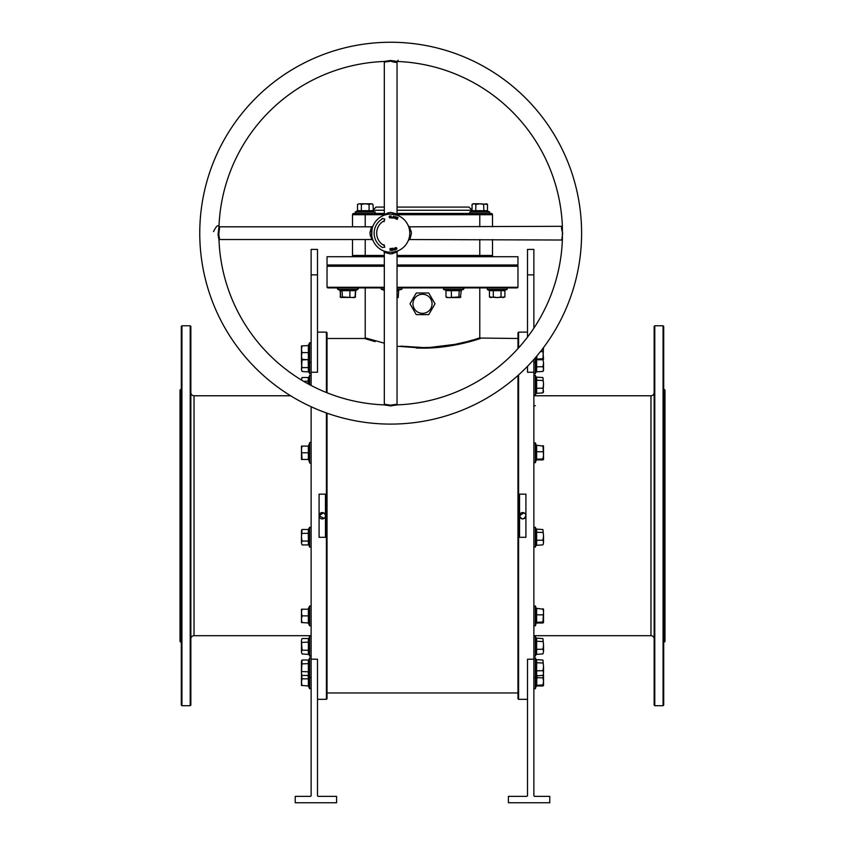 <?xml version="1.0" encoding="UTF-8"?>
<svg xmlns="http://www.w3.org/2000/svg" width="845" height="845" viewBox="0 0 845 845"><rect width="100%" height="100%" fill="white"/><g stroke="black" fill="none" stroke-linecap="round" stroke-linejoin="round"><path stroke-width="1.27" d="M190.854 638.873A3.179 3.179 0 0 1 194.033 635.693L311.129 635.693M190.854 392.587A3.179 3.179 0 0 0 194.033 395.766L194.033 635.693M654.146 392.587A3.179 3.179 0 0 1 650.967 395.766L533.871 395.766M654.146 638.873A3.179 3.179 0 0 0 650.967 635.693L533.871 635.693M326.402 392.524L326.402 332.127L327.036 332.772L327.036 392.777M327.036 413.173L327.036 698.699L326.402 699.333L326.402 412.941M518.598 374.905L518.598 699.333L517.964 698.699L517.964 375.476M517.964 348.605L517.964 332.772L518.598 332.127L518.598 347.897M664.328 389.408L664.973 390.041L664.973 641.418L664.328 642.063L664.328 389.408L663.695 389.408M180.027 641.418L180.027 390.041L180.672 389.408L180.672 642.063L180.027 641.418M397.044 287.268L517.964 287.268L517.32 287.902L397.044 287.902M422.5 265.626L517.32 265.626L422.5 265.626M397.044 264.992L517.964 264.992L517.32 265.626L517.964 266.26L397.044 266.26M654.146 705.057L654.146 326.402L654.79 325.769L654.79 705.702L654.146 705.057M663.061 325.769L663.695 326.402L663.695 705.057L663.061 705.702L663.061 325.769L654.79 325.769M181.305 705.057L181.305 326.402L181.939 325.769L181.939 705.702L181.305 705.057M190.209 325.769L190.854 326.402L190.854 705.057L190.209 705.702L190.209 325.769L181.939 325.769M400.942 346.144L423.282 347.548C453.997 347.559 480.562 337.44 479.77 337.863C480.15 337.609 453.205 347.739 422.5 347.548L414.737 347.369M416.173 348.034L423.165 348.151M468.236 342.067L480.414 338.496C480.974 338.169 454.124 348.182 423.292 348.151L431.33 347.918M459.173 344.211L467.169 342.341M517.964 338.496L479.21 338.042M478.671 338.222L476.157 339.014M473.01 339.965L467.908 341.401M466.789 341.686L454.98 344.369L430.517 347.358M428.774 347.432L427.01 347.485M325.431 516.02L325.209 516.95M525.907 516.02L525.917 515.735C523.794 519.833 521.671 519.833 519.548 515.735A3.179 3.179 0 0 0 522.738 518.914A3.179 3.179 0 0 0 525.917 515.735A3.179 3.179 0 0 0 522.738 512.556A3.179 3.179 0 0 0 519.548 515.735L523.953 512.788L525.379 513.961L525.917 515.735M324.036 518.376L319.083 515.735A3.179 3.179 0 0 0 322.262 518.914A3.179 3.179 0 0 0 325.452 515.735A3.179 3.179 0 0 0 322.262 512.556A3.179 3.179 0 0 0 319.083 515.735L323.487 512.788L324.913 513.961L325.452 515.735M663.061 705.702L654.79 705.702M664.328 642.063L663.695 642.063M290.617 395.766L194.033 395.766M190.209 705.702L181.939 705.702M181.305 389.408L180.672 389.408M181.305 642.063L180.672 642.063M412.951 303.809A9.548 9.548 0 0 0 422.5 313.358A9.548 9.548 0 0 0 432.048 303.809A9.548 9.548 0 0 0 422.5 294.261A9.548 9.548 0 0 0 412.951 303.809M410.005 303.809L416.258 314.625L428.742 314.625L434.995 303.809L428.742 292.993L416.258 292.993L410.005 303.809M325.452 537.314L319.083 537.314L319.083 494.156L325.452 494.156L325.452 537.314M326.402 332.127L317.498 332.127M311.129 372.254L317.498 372.254L317.498 249.402L311.129 249.402L311.129 385.478M311.129 659.216L311.129 795.747L310.495 796.381L295.222 796.381L295.222 802.75L336.585 802.75L336.585 796.381L318.132 796.381L317.498 795.747L317.498 659.216L311.129 659.216L311.129 406.73M326.402 699.333L317.498 699.333M519.548 494.156L525.917 494.156L525.917 537.314L519.548 537.314L519.548 494.156M527.502 332.127L518.598 332.127M527.502 699.333L518.598 699.333M533.871 659.216L527.502 659.216L527.502 795.747L526.868 796.381L508.415 796.381L508.415 802.75L549.778 802.75L549.778 796.381L534.505 796.381L533.871 795.747L533.871 372.254L527.502 372.254L527.502 366.318M423.282 347.548L423.292 348.151L397.044 346.239M375.095 341.623L364.586 338.496L327.036 338.496M517.964 692.974L327.036 692.974M365.22 287.902L365.22 337.863L364.586 338.496L369.054 339.891M325.431 515.397L325.209 514.51M322.272 512.556L321.649 512.609M321.047 512.788L320.498 513.084M525.896 515.397L525.674 514.51M522.738 512.556L522.115 512.609M521.513 512.788L520.974 513.084M519.612 515.112L519.548 515.735M533.871 249.402L527.502 249.402L533.871 249.402L533.871 328.156M533.871 359.452L533.871 372.254M413.849 347.327L411.293 347.168M365.22 337.863L384.317 343.176L365.484 337.947M384.317 264.992L327.036 264.992L327.68 265.626L384.317 265.626L327.68 265.626L327.036 266.26L384.317 266.26M384.317 287.902L327.68 287.902L327.036 287.268L384.317 287.268M527.502 249.402L527.502 337.113M390.675 424.095A190.917 190.917 0 0 1 199.758 233.167A190.917 190.917 0 0 1 390.675 42.25A190.917 190.917 0 0 1 581.603 233.167A190.917 190.917 0 0 1 390.675 424.095M218.052 234.709L218.792 234.445L219.626 226.809L218.982 226.46A171.831 171.831 0 0 1 383.979 61.474L390.675 60.46L397.382 61.474A171.831 171.831 0 0 1 562.379 226.46L562.379 239.874A171.831 171.831 0 0 1 397.382 404.871L390.675 405.885L383.979 404.871A171.831 171.831 0 0 1 218.982 239.874L218.052 234.709L218.982 226.46C217.915 224.612 216.098 226.333 213.531 231.636M397.837 215.475L397.044 214.292L397.044 62.107L398.143 60.227M396.865 61.431C397.287 62.741 395.228 62.657 390.675 61.178L384.317 62.118L384.317 214.292L390.675 212.37C397.984 214.144 398.872 214.503 393.326 213.447M389.915 214.091L390.675 214.081A19.097 19.097 0 0 1 409.772 233.167A19.097 19.097 0 0 1 390.675 252.264A19.097 19.097 0 0 1 371.589 233.167A19.097 19.097 0 0 1 390.675 214.081C398.946 215.591 399.938 215.676 393.664 214.313L395.302 214.651M218.792 234.445L219.626 239.536L371.8 239.536L369.878 233.167C371.652 225.868 372.011 224.981 370.966 230.516M371.642 231.678L372.075 228.91M372.349 227.823L372.624 226.978M372.74 226.65L372.529 227.242M372.402 227.632L372.149 228.562M372.022 229.111L371.737 235.533M562.379 226.312L409.561 226.809L411.483 233.167C409.656 240.73 409.318 241.416 410.48 235.248M411.304 231.129L409.635 230.865L409.434 229.576M409.181 228.467L408.927 227.558M408.653 226.713L408.895 227.463M383.979 404.871L384.317 404.227L390.675 405.167L397.044 404.227L397.044 252.053L390.675 253.975C383.123 252.148 382.426 251.81 388.605 252.972M393.337 252.074L397.234 251.102M397.129 251.145L396.463 251.366M395.587 251.62L394.541 251.873M561.809 239.536L562.675 233.167C561.418 228.995 561.196 226.882 562.02 226.851M397.044 207.078L468.954 207.078L472.144 210.257M471.542 211.345L472.059 210.68L487.491 210.68L488.009 211.345L471.542 211.345L469.841 211.958L470.105 213.447L474.689 213.447L397.044 213.447L491.23 213.447A1.278 1.278 0 0 1 492.508 214.714L492.508 226.809M384.317 213.447L365.22 213.447L374.895 213.447L375.159 211.958L355.291 211.958L355.555 213.447L355.291 211.958L357.509 210.68L357.509 204.363L359.442 203.772L357.509 204.363M409.624 235.512L409.413 236.864M409.276 237.477L409.138 238.047M409.086 238.237L409.339 237.202M409.455 236.611L409.656 235.29M389.334 252.211L391.858 252.222M397.044 256.722L517.964 256.722L517.964 264.992M394.721 248.768L395.259 249.835L394.573 249.993L393.854 249.571L394.795 247.87L395.259 249.835L393.854 249.571L394.721 248.768M395.037 218.591L394.552 217.683L395.629 218.116L394.837 216.943L395.608 216.563L396.083 217.376L395.111 216.996L395.904 218.179L395.037 218.591L394.552 217.683L395.629 218.116L394.837 216.943L395.608 216.563L396.083 217.376L395.111 216.996L395.904 218.179L395.037 218.591M397.382 219.204L396.115 218.908L396.907 217.049L398.069 217.545L397.055 217.366L397.678 218.242L396.442 218.792L397.298 219.415L396.115 218.908L396.907 217.049L398.069 217.545L397.055 217.366L397.678 218.242L396.442 218.792L397.382 219.204M382.151 218.39L382.405 218.844A16.551 16.551 0 0 0 382.405 247.5L384.76 247.247L384.053 244.638L383.683 245.293A14.006 14.006 0 0 1 383.683 221.041L384.053 221.696L384.76 219.087L382.151 218.39M394.256 217.271L393.337 218.179L392.777 217.017L393.707 216.109L394.256 217.271L393.337 218.179L392.777 217.017L393.707 216.109L394.256 217.271M392.323 217.746L391.013 217.915L391.129 215.897L391.298 217.693L392.312 217.989L391.013 217.915L391.129 215.897L391.298 217.693L392.323 217.746M389.323 216.943L389.851 217.725L390.548 217.133L389.862 217.968L389.049 216.964L389.746 215.866L390.485 216.489L389.756 216.109L389.323 216.943L389.851 217.725L390.548 217.133L389.862 217.968L389.049 216.964L389.746 215.866L390.485 216.489L389.756 216.109L389.323 216.943M391.14 250.078L391.404 248.419L391.404 250.437L390.358 248.779L390.094 250.437L390.084 248.419L391.14 250.078L391.404 248.419L391.404 250.437L390.358 248.779L390.094 250.437L390.084 248.419L391.14 250.078M391.826 248.631L393.062 248.24L393.295 250.236L392.048 250.384L392.999 250.025L392.017 249.349L392.904 249.243L392.819 248.514L391.795 248.388L393.062 248.24L393.295 250.236L392.048 250.384L392.999 250.025L392.017 249.349L392.904 249.243L392.819 248.514L391.826 248.631M395.523 248.715L395.861 247.479L396.918 248.208L396.58 249.444L395.523 248.715L395.861 247.479L396.918 248.208L396.58 249.444L395.523 248.715M327.036 264.992L327.036 256.722L384.317 256.722M352.492 226.809L352.492 214.714A1.278 1.278 0 0 1 353.77 213.447L365.22 213.447L365.22 226.809M422.5 213.447L397.044 213.447M351.224 256.722A1.278 1.278 0 0 0 352.492 255.443A1.278 1.278 0 0 1 351.224 256.722A1.278 1.278 0 0 0 352.492 255.443L352.492 239.536M492.508 239.536L492.508 255.443A1.278 1.278 0 0 0 493.776 256.722M388.056 212.655A1.278 0.602 -98.9 0 1 387.728 214.313L386.397 214.567M384.317 404.227L384.317 252.053L383.524 250.87L385.109 251.43M385.922 251.662L386.915 251.884M387.464 251.99L388.679 252.159M372.043 237.329L372.423 238.765M372.328 238.448L371.821 236.125A1.278 0.602 171.1 0 0 370.163 235.797M371.589 233.157L371.599 232.428M562.379 240.022L409.561 239.536L408.378 240.329M492.508 214.714A1.278 1.278 0 0 0 491.23 213.447A1.278 1.278 0 0 1 492.508 214.714L395.566 214.714M372.856 210.257L376.046 207.078L384.317 207.078M393.992 217.228L393.654 216.352L393.052 217.059L393.379 217.936L393.654 216.352L393.379 217.936L393.992 217.228M394.457 249.085L394.932 249.655L394.457 249.085M395.787 248.62L396.495 249.233L396.654 248.303L395.946 247.701L395.787 248.62L396.495 249.233L396.654 248.303L395.946 247.701L395.787 248.62M309.027 359.632L308.615 363.741L309.027 359.632L302.056 359.885L301.76 359.315M308.615 363.741L309.027 371.98L302.056 371.462L301.454 369.529L302.056 371.462M308.615 369.888L308.71 368.959M308.721 368.895L308.731 365.822M302.056 359.885L301.454 369.529L302.056 367.607L301.454 363.741L301.454 359.315L302.056 359.315L301.454 355.967L301.454 359.315M308.362 371.462L308.362 367.607L302.056 367.607M309.027 367.86L308.362 367.607L308.193 359.315M536.638 359.041L536.638 371.399L535.973 371.906L536.205 360.213M543.546 370.427L543.546 362.864L542.944 366.688L543.546 369.043L542.944 371.399L543.546 370.427M543.483 347.633L542.944 358.745L543.546 362.864L542.944 359.041M535.973 371.906L542.944 371.399M535.973 366.888L542.944 366.688M497.166 290.416L505.405 290.004L504.887 290.669L493.311 290.669L493.057 290.004L497.166 290.416L488.938 290.004L487.238 289.381L487.502 287.902L487.238 289.381L507.106 289.381L506.842 287.902L507.169 289.36M503.314 290.416L502.384 290.321M502.321 290.31L501.286 290.004L501.032 290.669L501.032 296.975L497.166 297.577L504.887 296.975L502.955 297.577L501.032 296.975M501.254 290.004L499.247 290.3M489.456 290.669L493.311 290.669L493.311 296.975L497.166 297.577L489.456 296.975L489.456 290.669L487.238 289.381M489.456 296.975L490.491 297.577L493.311 296.975M504.887 290.669L504.887 296.975M361.364 204.363L365.22 203.772L359.442 203.772L361.364 204.363L361.364 210.68L361.111 211.345L360.076 211.039L363.149 211.039L356.991 211.345L357.509 210.68L361.364 210.68L361.111 211.345L365.22 210.933L375.159 211.958M359.083 210.933L360.012 211.018M361.364 210.68L369.085 210.68L369.085 204.363L365.22 203.772L371.008 203.772L372.941 204.363L373.458 211.345M371.906 203.772L372.941 204.363L371.906 203.772L369.085 204.363M369.339 211.345L369.085 210.68L372.941 210.68M470.105 213.447L479.78 213.447L479.78 226.809M473.633 210.933L474.563 211.018M475.915 210.68L475.661 211.345L477.7 211.039L475.693 211.334L475.915 204.363L479.78 203.772L473.094 203.772L472.059 204.363L473.992 203.772L475.915 204.363M483.889 211.345L483.636 204.363L479.78 203.772L487.491 204.363L487.491 210.68M487.491 204.363L486.456 203.772L483.636 204.363M472.059 210.68L472.059 204.363L473.094 203.772M308.731 347.284L309.027 359.759L302.056 359.315M308.615 349.038L308.721 347.369M309.027 359.759L308.362 359.315L308.362 345.943L309.027 345.499L301.454 345.943L301.454 349.291L302.056 345.943M309.027 352.597L308.731 350.897M301.454 355.967L301.454 349.291L302.056 352.629L301.454 355.967M309.027 352.629L302.056 352.629M308.066 383.831L308.362 377.504L309.027 376.986L308.647 384.148M308.731 383.155L309.027 381.106L303.704 381.359M301.528 380.06L302.056 377.504L301.454 380.018M308.362 377.504L302.056 377.504L301.454 379.437M311.129 443.107A0.76 0.76 0 0 0 309.65 442.843L308.615 445.674L308.615 459.881L309.65 462.711L309.65 442.843M311.129 462.447A0.76 0.76 0 0 1 309.65 462.711M308.024 459.458L302.056 459.458L301.454 449.434L301.454 459.458L302.056 459.458M308.721 447.501L309.027 445.642L308.024 446.097M301.454 446.097L301.454 449.434L302.056 446.097L301.454 446.097M308.362 459.458L308.362 446.097L302.056 446.097M309.027 452.783L302.056 452.783M309.027 445.642L308.362 446.097M308.721 530.026L309.027 545.437L309.65 547.137L309.65 527.269L311.129 527.534M301.454 531.42L301.454 542.997L302.056 541.064L301.454 537.209L302.056 529.488L301.454 530.523L302.056 529.488L308.362 529.488L308.362 533.343L302.056 533.343M302.056 544.919L301.454 542.997L302.056 544.919L308.362 544.919L308.362 541.064L302.056 541.064M309.027 541.318L308.362 541.064L308.362 533.343L309.027 533.089M309.65 527.269L308.362 529.488M308.362 544.919L309.027 545.437M309.016 622.976L308.731 621.255M308.362 622.564L308.362 609.203L309.027 608.749L309.027 623.008L302.056 622.564L301.454 619.216L301.454 622.564L302.056 622.564M308.615 619.396L308.721 617.716M308.731 617.653L309.027 615.878L302.056 615.878L301.454 612.54L301.454 619.216L302.056 615.878M301.454 609.203L301.454 612.54L302.056 609.203L301.454 609.203M308.362 609.203L302.056 609.203M302.056 675.44L301.454 673.507L302.056 660.008L301.454 661.033L301.454 674.405L302.056 675.44L308.362 675.44L308.362 660.008L309.027 659.491L308.731 669.789M308.721 672.873L309.65 677.658L309.65 657.79L311.129 658.044M308.615 673.856L308.71 672.937M309.027 671.838L302.056 671.574M309.027 663.6L302.056 663.864M308.362 660.008L302.056 660.008M308.362 675.44L309.027 675.958M309.027 678.799L308.731 677.098M308.615 675.493L309.027 685.96L302.056 685.517L301.454 682.179L301.454 685.517L302.056 685.517M301.454 675.493L301.454 682.179L302.056 678.831L301.517 674.5M308.362 685.517L308.362 678.831L302.056 678.831M309.027 678.831L308.362 678.831L308.024 675.44M308.362 653.967L308.362 638.535L309.027 638.017L309.027 654.484L302.056 653.967L301.454 652.034L302.056 653.967M301.454 646.245L301.454 652.034L302.056 650.101L301.454 640.457L301.454 646.245M302.056 638.535L301.454 640.457L302.056 638.535L308.362 638.535M309.027 650.365L302.056 650.101M309.027 642.126L302.056 642.39M536.966 355.851L536.638 359.759L535.973 360.245L536.332 356.601M540.42 351.615L542.944 351.615L543.546 347.548M543.546 359.252L542.944 359.759L543.546 359.252L542.944 351.615M536.638 359.759L542.944 359.759M535.973 359.157L542.944 358.745M536.638 377.567L536.638 392.872L535.973 393.379L535.973 377.06L542.944 377.567L543.546 384.338L542.944 377.567M536.163 377.514L535.35 375.286L535.35 395.154L533.871 394.89M543.546 384.338L542.944 392.872L543.546 391.9L542.944 388.161L543.546 384.338M535.973 380.197L542.944 380.514M535.973 388.362L542.944 388.161M535.973 393.379L542.944 392.872M543.546 446.149L535.973 445.167L536.638 445.642L536.638 459.912L535.973 460.388L535.973 446.255M542.944 445.642L543.546 455.328L543.515 446.033M535.973 459.3L542.944 458.898L543.546 455.328L543.546 459.405L542.944 459.912L543.515 459.522M542.944 458.898L543.546 459.405M535.973 451.695L542.944 451.769M536.638 459.912L542.944 459.912M536.638 529.562L536.638 544.856L535.973 545.363L535.973 529.044L542.944 529.562L543.546 536.332L542.944 529.562M536.163 529.509L535.35 527.269L535.35 547.137L533.871 546.884M543.546 542.501L543.546 536.332L542.944 540.156L543.546 542.501L542.944 544.856L543.546 542.501M535.973 532.192L542.944 532.498M535.973 540.346L542.944 540.156M535.973 545.363L542.944 544.856M543.546 609.256L535.973 608.273L536.638 608.749L536.638 623.008L535.973 623.494L536.385 608.844M535.973 623.494L536.385 622.923M542.944 608.749L543.546 611.812L542.944 621.994L543.546 622.501L543.515 609.139M535.973 614.801L542.944 614.864M535.973 622.406L542.944 621.994M536.638 623.008L542.944 623.008M536.638 660.072L536.638 675.366L535.973 675.884L535.973 659.554L542.944 660.072L543.546 666.842L542.944 660.072M536.163 660.019L535.35 657.79L535.35 688.77L533.871 688.506M543.546 673.021L543.546 666.842L542.944 670.666L543.546 673.021L542.944 675.366L543.546 673.021M535.973 662.702L542.944 663.019M535.973 670.867L542.944 670.666M535.973 675.884L542.944 675.366M536.966 675.366L536.638 685.971L535.973 686.446L536.385 674.511M543.546 681.387L543.546 674.764L542.944 677.817L543.546 681.387L542.944 684.957L543.546 685.464L543.546 681.387M535.973 677.753L542.944 677.817M535.973 685.358L542.944 684.957M536.638 685.971L542.944 685.971M536.638 638.598L536.638 653.893L535.973 654.41L535.973 638.081L542.944 638.598L543.546 645.369L542.944 638.598M536.163 638.545L535.35 636.317L535.35 656.185L533.871 655.921M543.546 651.548L543.546 645.369L542.944 649.192L543.546 651.548L542.944 653.893L543.546 651.548M535.973 641.228L542.944 641.545M535.973 649.393L542.944 649.192M535.973 654.41L542.944 653.893M445.748 290.173L461.381 290.004L460.345 297.44M455.159 297.577L459.881 297.577L458.888 296.975L448.706 297.577L455.159 297.577M460.884 290.669L445.98 290.669L445.98 296.975L448.706 297.577L446.509 297.44M445.98 296.975L446.973 297.577M460.884 296.975L459.881 297.577M459.247 290.004L458.888 296.975M451.304 290.004L451.431 296.975M445.98 290.669L445.473 290.004L445.98 290.669M401.248 287.902A0.76 0.76 0 0 1 401.502 289.381L397.044 289.381M381.898 287.902A0.76 0.76 0 0 0 381.634 289.381L384.317 290.353M398.248 291.007L398.703 290.004L401.502 289.381M397.044 290.289L398.703 290.004L398.248 296.975L397.044 297.324M397.044 297.577L398.248 297.577L398.248 296.975M398.248 290.669L397.044 290.87M354.287 297.577L355.28 296.975L355.777 290.004L355.28 290.669L340.377 290.669L339.88 290.004L355.502 290.173M340.472 290.321L337.894 289.381L338.158 287.902L337.44 288.388M340.915 297.44L354.752 297.44M341.38 297.577L340.377 296.975L341.38 297.577L342.373 296.975L353.611 297.577M355.28 296.975L352.555 297.577M349.957 290.004L349.83 296.975M342.003 290.004L342.373 296.975M340.377 290.669L340.377 296.975M355.46 290.226L357.762 289.381L355.544 290.669L354.995 297.26M340.662 297.26L340.112 290.669L337.419 288.853M460.789 290.321L463.366 289.381L463.102 287.902A0.76 0.76 0 0 1 463.366 289.381L443.498 289.381L443.752 287.902M650.967 635.693L650.967 395.766M311.129 274.857L317.498 274.857M533.871 274.857L527.502 274.857M392.724 253.796L392.978 252.127M389.82 405.864L389.967 405.135M383.873 61.474A1.278 1.215 -54.2 0 1 384.01 61.558L384.01 61.558A1.278 1.215 -54.2 0 1 384.496 62.488M397.044 210.257L472.059 210.257M372.941 210.257L384.317 210.257M397.044 255.443L479.78 255.443L479.78 239.536M384.243 214.714L352.492 214.714A1.278 1.278 0 0 1 353.77 213.447M365.22 239.536L365.22 255.443L384.317 255.443M479.78 256.722L479.78 255.443L492.508 255.443M352.492 255.443L365.22 255.443L365.22 256.722M309.027 371.98L309.65 373.68L309.65 342.7L311.129 342.954M535.35 357.752L535.35 373.68L533.871 373.416M469.841 211.958L489.709 211.958L489.445 213.447L489.709 211.958L488.009 211.345L489.709 211.958M309.65 384.697L309.65 375.286L311.129 375.55M308.024 622.564L309.65 625.818L309.65 605.949L311.129 606.203M308.024 685.517L309.65 688.77L309.65 677.658L311.129 677.394M309.027 654.484L309.65 656.185L309.65 636.317L311.129 636.57M536.343 445.579L535.35 442.843L535.35 462.711L533.871 462.447M536.343 608.685L535.35 605.949L535.35 625.818L533.871 625.553M384.317 289.381L381.634 289.381M358.217 288.388L357.498 287.902L357.762 289.381L337.894 289.381M517.964 287.268L517.964 266.26M479.78 287.902L479.78 337.863M327.036 287.268L327.036 266.26M311.129 249.402L317.498 249.402M219.626 226.809L371.8 226.809L372.983 226.016M409.561 226.809L408.378 226.016M397.044 252.053L397.837 250.87M383.82 61.474L384.317 62.118M397.044 404.227L397.53 404.871M219.626 239.536L218.982 240.022M371.8 239.536L372.983 240.329M384.317 214.292L383.524 215.475M309.65 373.68L311.129 373.416M536.068 371.726L535.35 373.68M505.405 290.004L507.106 289.381L505.405 290.004M356.991 211.345L355.291 211.958M308.024 345.943L309.65 342.7M308.024 359.315L309.65 362.568L311.129 362.304M309.027 376.986L309.65 375.286M309.65 547.137L311.129 546.884M309.65 625.818L311.129 625.553M308.024 609.203L309.65 605.949M309.027 659.491L309.65 657.79M309.65 688.77L311.129 688.506M309.65 656.185L311.129 655.921M309.027 638.017L309.65 636.317M536.226 359.907L535.35 362.568L533.871 362.304M536.068 393.2L535.35 395.154M535.35 375.286L533.871 375.55M536.226 460.05L535.35 462.711M535.35 442.843L533.871 443.107M536.068 545.183L535.35 547.137M535.35 527.269L533.871 527.534M536.226 623.156L535.35 625.818M535.35 605.949L533.871 606.203M535.35 657.79L533.871 658.044M536.068 675.704L535.35 677.658L533.871 677.394M536.226 686.108L535.35 688.77M535.35 636.317L533.871 636.57M536.068 654.231L535.35 656.185M535.35 405.653L533.871 405.917M445.801 290.226L443.498 289.381M357.762 289.381L358.238 288.853M354.509 297.577L355.544 296.975M341.148 297.577L340.112 296.975"/></g></svg>

